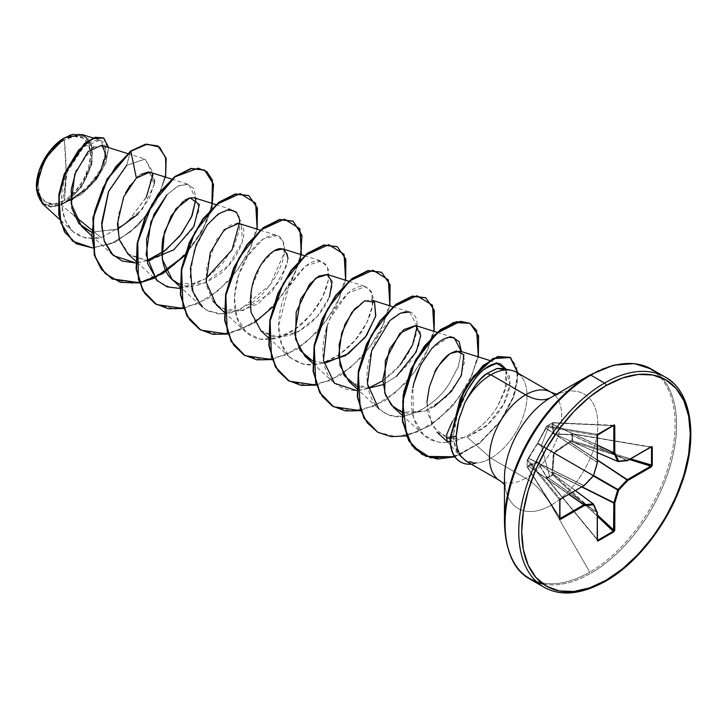 <?xml version="1.0" encoding="UTF-8"?>
<svg xmlns="http://www.w3.org/2000/svg" width="727" height="727" viewBox="0 0 727 727"><rect width="100%" height="100%" fill="white"/><g stroke="black" fill="none" stroke-linecap="round" stroke-linejoin="round"><path stroke-width="0.55" stroke-dasharray="3.63 2.73" d="M552.802 475.049L552.547 474.54L552.802 475.049L546.94 478.43L597.44 539.643L546.622 478.484L545.977 475.522L537.726 462.172L532.482 463.435L528.347 465.335L527.184 467.034A0.7 0.5 147.4 0 0 527.793 467.416L559.944 517.778L527.13 466.907L527.202 459.909L527.793 459.509L527.184 460.236L559.89 500.203L559.89 518.251L527.184 467.025L527.184 460.255A0.7 0.563 140.7 0 0 527.184 460.255L559.89 500.203L560.326 499.24L527.793 459.509L527.202 459.909L537.189 443.843L546.64 426.222L552.547 422.814L551.92 424.495L553.329 433.892L569.559 434.682L571.995 434.046L571.995 440.862L569.559 441.543L553.874 452.221L551.92 472.087L552.547 474.54L549.512 476.158L541.37 445.633L549.512 424.513L541.37 445.633L549.512 476.158L546.45 478.175L546.94 478.43L553.438 474.313L597.44 514.989L553.438 474.313L552.811 475.04L552.547 474.54L597.44 516.306L552.802 475.049M546.622 478.484L546.131 476.321L597.276 512.644L597.276 539.707L546.595 478.457L549.512 476.158L553.438 474.313L552.547 474.54L551.993 472.641L552.883 472.423L553.438 474.313L552.883 472.423L581.864 486.999L552.883 472.423L551.993 472.641L553.329 453.166L569.559 441.543L571.995 440.862L571.995 434.046L569.559 434.682L553.874 434.21L553.329 433.892L551.92 424.495L552.547 422.814L546.64 426.222L545.868 428.012L597.24 462.545L593.423 475.376L537.816 443.27L544.759 430.393M70.755 195.89L64.33 200.516L66.075 171.227L64.33 139.92C50.99 146.318 36.886 171.481 38.095 185.367C36.886 200.643 50.99 209.521 64.33 200.516A37.104 21.419 120 0 0 90.566 155.069A37.104 21.419 120 0 0 64.33 139.92A280.886 162.166 60 0 1 66.075 171.227A280.886 162.166 60 0 1 64.33 200.516L54.289 204.005L45.783 202.351L40.094 195.808L38.095 185.367L40.094 172.617L45.783 159.504L54.289 148.026L64.33 139.92L74.372 136.431L82.887 138.085L88.576 144.628L90.566 155.069L88.576 167.819L82.887 180.932L74.372 192.41M42.284 203.496L50.672 207.086L61.204 205.078L74.145 215.628L61.204 205.078L64.576 202.942L61.204 205.078L42.938 204.051M69.183 135.513L64.33 137.903A39.576 22.846 120 0 1 92.311 154.06A39.576 22.846 120 0 1 64.33 202.524L75.045 193.891L84.123 181.641L90.184 167.655L92.311 154.06L90.184 142.928L84.123 135.949L75.045 134.186L64.521 137.794M36.35 186.376A39.576 22.846 120 0 0 64.33 202.524L53.625 206.25L44.547 204.487L38.476 197.508L36.35 186.848M536.281 581.482A121.291 70.028 120 0 0 604.528 581.127A121.291 70.028 120 0 0 681.372 481.701A121.291 70.028 120 0 0 672.766 382.711A121.291 70.028 -60 0 1 681.372 481.701A121.291 70.028 -60 0 1 604.528 581.127M543.096 584.026A121.291 70.028 120 0 0 590.833 573.221A121.291 70.028 -60 0 1 543.096 584.026M504.447 522.849A120.673 69.674 120 0 0 589.779 572.113A120.673 69.674 -60 0 1 504.447 522.849M504.447 484.455L505.41 485.927L504.447 478.23A66.03 38.122 120 0 0 551.139 505.183L589.779 572.113L551.139 505.183A66.03 38.122 120 0 0 597.83 424.314A66.03 38.122 120 0 0 551.139 397.36L589.779 375.05A120.673 69.674 -60 0 1 675.11 424.314A120.673 69.674 -60 0 1 589.779 572.113A120.673 69.674 120 0 0 675.11 424.314A120.673 69.674 120 0 0 589.779 375.05M426.94 402.067L427.685 413.718L437.136 432.301L453.375 438.799L467.125 437.109L490.907 458.192L525.603 478.23A51.072 29.489 -60 0 0 557.954 436.364A51.072 29.489 -60 0 0 554.337 394.679A51.072 29.489 -60 0 1 557.954 436.364A51.072 29.489 -60 0 1 525.603 478.23A51.072 29.489 60 0 1 551.139 505.183A51.072 29.489 -120 0 0 525.603 478.23A51.072 29.489 -60 0 1 496.868 478.375A51.072 29.489 -60 0 0 525.603 478.23L490.907 458.192A51.072 29.489 -60 0 1 476.476 463.054L476.576 462.863C470.842 462.499 467.615 461.927 466.907 461.127L459.464 455.356C455.193 449.531 453.284 442.452 453.739 434.11L457.528 413.69L451.976 422.123L447.014 433.383M511.417 370.334A51.072 29.489 -60 0 1 525.385 409.001A51.072 29.489 -60 0 1 490.907 458.192L467.125 437.109L482.183 429.175C484.991 427.485 489.38 423.305 495.341 416.607C500.094 410.482 503.266 405.566 504.856 401.877L507.873 394.543L509.654 387.6L509.482 376.195L504.802 369.489L501.975 368.407M452.448 421.306L457.528 413.69L454.848 424.532L453.739 434.11L454.102 442.052L458.083 453.421L465.88 460.636L476.576 462.863A48.673 28.108 -60 0 1 460.373 461.863A48.673 28.108 120 0 0 476.576 462.863L476.476 463.054A51.072 29.489 120 0 0 490.907 458.192A51.072 29.489 120 0 0 523.267 416.335A51.072 29.489 120 0 0 519.641 374.65M466.125 461.163L467.934 462.054C472.568 463.317 475.476 463.69 476.658 463.163L467.025 461.645L460.064 455.011L456.538 444.006M103.588 137.93L108.323 149.871L102.416 169.5L87.276 189.138L64.857 202.806L81.669 194.3L96.291 179.823L105.897 162.83L108.65 147.599L105.897 162.83L96.291 179.823L81.669 194.3L64.576 202.942L85.504 190.292L100.48 171.481L105.924 154.097L101.498 145.345M117.492 229.296L91.448 232.14L118.128 229.005L142.419 209.04L154.079 185.067L149.798 172.172M127.879 253.896L146.909 260.575L129.252 255.059L119.001 238.483L118.156 215.465L125.689 192.682M150.471 260.266L174.116 249.588L192.419 229.005L199.561 208.44L194.491 197.853M178.578 283.739L203.742 283.448L228.469 265.7L242.509 241.4L241.228 224.916L238.729 223.389M216.355 304.967L228.396 311.092L243.063 310.538L271.898 292.118L287.338 264.573L287.492 254.114L282.957 248.925M274.015 250.86L260.966 264.801L251.715 287.601L251.006 312.101L260.593 330.512L277.832 337.21L298.588 331.585L317.39 316.263L329.413 297.043C321.416 315.772 307.557 328.74 287.828 335.947L273.17 336.746L261.038 330.921M312.601 360.919L323.86 362.737L312.601 360.919M374.541 302.241L371.433 300.006L363.882 301.169L354.94 308.475M349.069 381.602L368.098 388.282L356.839 386.455M383.102 384.619L396.524 376.341L383.102 384.619M393.307 407.138L407.338 413.59L425.222 411.037L445.769 397.46L460.218 377.904L464.998 360.083L459.918 351.096M505.474 369.934L510.154 383.12L503.775 404.003L487.89 424.486L467.125 437.109L453.375 438.799L450.149 441.534M447.123 441.462L460.155 456.183M457.528 413.69L467.988 389.408M413.89 383.093C406.448 410.501 415.944 438.208 437.191 441.752C457.092 446.469 484.318 428.539 497.613 406.284L506.664 384.965L506.137 369.261L505.038 390.817L497.613 406.284C484.109 428.957 456.147 447.041 436.155 441.525L423.45 434.782L413.427 417.598L412.863 387.7M420.57 365.227L431.874 348.469L448.559 337.446M327.032 326.405L330.003 318.608L347.797 293.081L365.636 286.565L371.86 293.09L372.424 306.058L366.699 322.852L355.167 340.2L339.355 354.703L321.534 363.482L304.331 364.663L290.291 357.748L281.585 344.289L278.568 326.123L288.783 286.829C276.36 309.175 274.47 340.899 288.065 355.476C304.704 370.352 324.687 367.762 348.006 347.697C368.244 329.367 377.577 301.078 370.834 290.864C361.319 280.686 348.678 287.91 332.93 312.537C320.271 335.374 318.744 367.826 333.166 381.957C350.387 395.988 370.497 392.689 393.489 372.06C413.399 353.277 421.942 325.242 414.672 315.754C407.238 303.068 381.684 320.28 371.67 350.75C355.394 398.714 385.092 423.378 406.793 415.371C435.891 407.256 447.241 385.701 448.559 384.956L458.074 367.335L461.409 351.559L458.492 366.217L448.559 384.956C437.236 402.086 409.592 423.441 386.564 413.881L378.767 408.838L356.839 388.727M409.674 312.047L417.171 326.259M400.032 365.009L382.82 380.784M368.126 388.282L356.884 390.635M215.974 204.614L232.931 209.949L220.981 212.229L207.349 224.779L194.191 250.152L190.12 276.587L194.845 297.27L205.541 309.557L218.791 313.982L231.868 312.737L251.887 302.914C274.043 287.365 287.874 257.576 283.884 243.709C280.813 233.912 273.743 232.467 262.674 239.374C257.503 242.991 252.578 248.38 247.916 255.54C231.45 280.495 230.368 315.173 242.991 328.949C258.412 348.024 286.102 338.391 301.623 324.088C302.905 323.733 307.639 318.499 315.818 308.375C323.433 298.188 332.621 277.787 326.932 265.937C317.663 254.886 304.949 261.847 288.783 286.829L305.549 265.918L321.407 261.029L327.632 267.554L328.195 280.522L322.47 297.325L310.947 314.664L295.126 329.167L277.305 337.946L260.102 339.136L246.053 332.212L236.866 317.363L234.412 297.207L238.556 275.306L247.916 255.54L263.265 238.974L277.169 235.493L283.13 241.346L284.239 252.951L270.29 284.602L240.31 309.702L223.698 314.046L208.831 311.374L201.815 306.676L179.896 286.565M232.931 209.949L239.147 216.473L239.71 229.432L233.985 246.235L222.462 263.583L206.65 278.077L188.82 286.856L171.627 288.046L157.577 281.131L135.658 261.02M166.965 194.691L178.851 185.612L188.693 184.413L195.999 198.562L193.773 188.493L187.23 184.076L177.706 186.167L166.965 194.691M146.972 260.575L136.058 262.92M152.788 174.416L145.273 159.131L126.689 165.311L130.506 151.089L126.689 165.311L144.946 159.022L152.743 171.772L146.718 196.417L127.588 222.162L101.289 237.756L91.538 229.805L101.289 237.756L85.604 238.138L72.909 231.595L65.148 220.29L61.704 205.341L67.32 171.972L83.759 146.754L100.053 140.193L105.942 149.88L101.335 168.51L86.931 188.384L66.775 201.77L82.405 185.649L91.811 164.138L91.666 144.827L82.015 134.513M146.191 197.48L127.061 222.644L101.289 237.756C77.698 241.282 64.494 230.295 61.668 204.787C59.823 181.695 73 154.56 86.031 144.809C101.017 135.676 107.369 140.093 105.106 158.059C99.663 177.379 86.886 191.955 66.775 201.77L70.819 200.325M72.527 199.462L95.273 179.578M98.654 174.616L99.917 172.49M102.643 145.863L93.928 146.89M92.311 147.926L76.199 170.472M137.903 214.292L149.371 198.317L154.297 183.504M154.415 179.805L148.49 171.908M140.847 174.407L137.903 176.652M165.602 177.143L155.76 202.279L137.839 225.724L115.339 242.136L92.565 247.952L115.339 242.136L137.839 225.724L155.76 202.279L165.602 177.143M157.768 145.909L165.183 156.223L165.901 173.153L159.649 193.682L147.227 214.401L130.297 231.968L111.158 243.654L92.338 247.734L76.208 243.672M73.5 134.231L87.994 138.348L92.429 160.94L81.133 187.502L66.775 201.77L87.358 189.056L102.516 169.309L108.332 149.644L103.407 137.83M76.026 243.572L92.175 247.734L111.049 243.699L130.269 231.986L147.254 214.356L159.704 193.564L165.929 172.971L165.129 156.041L157.595 145.809M504.447 478.23A66.03 38.122 120 0 0 551.139 505.183A66.03 38.122 120 0 0 597.83 424.314A66.03 38.122 120 0 0 551.139 397.36L558.281 394.343L556.528 394.243M659.071 374.805A121.291 70.028 -60 0 1 667.677 473.795A121.291 70.028 -60 0 1 590.833 573.221A121.291 70.028 120 0 0 667.677 473.795A121.291 70.028 120 0 0 659.071 374.805M453.375 438.799L450.113 438.481M446.242 437.572L432.238 426.249L426.94 402.04M434.074 406.611L425.222 411.037L401.813 412.273M415.917 325.623L420.551 332.294L418.879 345.416L410.482 361.492L396.524 376.341M327.468 274.552L332.266 285.275L329.413 297.043M288.056 258.621L281.458 279.123L258.676 303.459L239.928 311.192L220.472 308.048M212.993 301.251L206.604 285.647L206.404 268.109L216.71 239.301L229.387 225.561L237.638 223.144M238.856 223.434L241.228 224.916C249.961 233.558 235.83 262.992 218.418 275.088C202.542 285.784 189.738 288.864 179.996 284.33L179.896 284.293M183.231 201.361L184.867 200.207M130.16 185.33L136.349 178.079M184.522 255.759L201.579 232.731L211.793 208.513L201.579 232.731L184.522 255.759M183.558 308.502L207.913 298.624L230.541 279.359L247.843 254.586L257.176 229.196L247.843 254.586L230.541 279.359L207.913 298.624L183.558 308.502M254.586 322.588L227.796 334.047L252.151 324.16L274.779 304.895L292.081 280.131L301.414 254.741M272.034 359.583L296.389 349.705L319.017 330.44L336.319 305.667L345.652 280.277L336.319 305.667L319.017 330.44L296.389 349.705L272.034 359.583M316.272 385.128L340.627 375.241L363.255 355.985L380.548 331.212L389.89 305.822L380.548 331.212L363.255 355.985L340.627 375.241L316.272 385.128M360.51 410.664L384.865 400.786L407.493 381.521L424.786 356.748L434.128 331.358L424.786 356.748L407.493 381.521L384.865 400.786L360.51 410.664M406.348 435.891L430.302 425.559L452.412 406.302L469.251 381.857L478.366 356.902L469.251 381.857L452.412 406.302L430.302 425.559L406.348 435.891M454.802 456.801L479.702 443.261L500.776 421.097L514.262 395.824L518.187 373.424L514.262 395.824L500.776 421.097L479.702 443.261L454.802 456.801M139.23 282.703L165.938 271.162M184.794 254.859L202.642 229.95L212.42 204.187L212.875 182.768L204.496 170.054L212.375 180.932L213.311 199.098L206.732 221.571L193.228 244.708L174.416 264.764L152.725 278.477L131.024 283.539L112.176 278.923M156.423 304.468L175.271 309.075L196.981 304.013L218.663 290.3L237.475 270.235L250.979 247.098L257.549 224.625L256.613 206.468L248.725 195.599L256.613 206.468L257.549 224.625L250.979 247.098L237.475 270.235L218.663 290.3L196.981 304.013L175.271 309.075L156.423 304.468M200.661 330.013L219.518 334.611L241.219 329.549L262.901 315.836L281.712 295.771L295.217 272.634L301.787 250.17L300.851 232.004L292.963 221.135L300.851 232.004L301.787 250.17L295.217 272.634L281.712 295.771L262.901 315.836L241.219 329.549L219.518 334.611L200.661 330.013M244.899 355.548L263.756 360.156L285.447 355.094L307.139 341.372L325.941 321.316L339.445 298.179L346.025 275.715L345.089 257.549L337.201 246.68L345.089 257.549L346.025 275.715L339.445 298.179L325.941 321.316L307.139 341.372L285.447 355.094L263.756 360.156L244.899 355.548M289.128 381.084L307.984 385.692L329.676 380.639L351.368 366.926L370.17 346.861L383.683 323.733L390.254 301.26L389.327 283.094L381.448 272.225L389.327 283.094L390.254 301.26L383.683 323.733L370.17 346.861L351.368 366.926L329.676 380.639L307.984 385.692L289.128 381.084M333.357 406.62L352.204 411.228L373.905 406.184L395.588 392.471L414.399 372.415L427.912 349.278L434.492 326.814L433.565 308.648L425.686 297.77L433.565 308.648L434.492 326.814L427.912 349.278L414.399 372.415L395.588 392.471L373.905 406.184L352.204 411.228L333.357 406.62M377.586 432.156L396.433 436.773L418.134 431.729L439.817 418.025L458.628 397.969L472.141 374.832L478.729 352.368L477.803 334.193L469.933 323.315L477.803 334.193L478.729 352.368L472.141 374.832L458.628 397.969L439.817 418.025L418.134 431.729L396.433 436.773L377.586 432.156M422.051 454.439L440.108 458.928L460.682 454.293L481.029 441.68L498.54 423.414L511.063 402.585L517.27 382.62L516.797 366.708L510.299 357.366M300.269 259.594L290.055 283.812L272.988 306.839M137.557 262.765L146.963 260.575M179.932 288.465L205.877 278.614M453.739 434.11L450.149 437.418L453.739 434.11M517.815 373.151L513.925 395.506L500.494 420.76L479.475 442.934L454.611 456.538M471.341 464.171A48.673 28.108 120 0 0 476.658 463.163A48.673 28.108 -60 0 1 471.341 464.171M597.276 462.308L597.24 462.854L597.276 462.308L545.968 428.403L597.276 462.308L597.276 435.409L597.276 462.308L546.131 428.239L546.94 426.031L597.794 434.373L546.94 426.031L552.802 422.651L613.134 425.649L553.438 422.978L552.784 424.468L597.44 445.278L552.784 424.468L554.092 433.865L570.332 434.41L627.356 460.545L570.332 434.41L572.249 433.837L650.792 447.014L627.165 460.609L570.004 434.41L627.165 460.609L617.959 461.518L554.365 434.019L567.751 434.319M546.94 426.031L546.94 426.031A0.7 0.563 99.3 0 0 546.595 426.931A0.7 0.527 -160.4 0 1 546.64 426.222L552.802 422.651L553.438 422.978A0.7 0.5 92.6 0 0 552.802 422.651L552.547 422.814A0.7 0.509 -157.8 0 1 553.438 422.978L552.883 424.341L597.44 445.097L552.883 424.341L554.092 433.865L597.44 452.648M552.547 422.814L613.515 425.359L598.157 434.228M545.968 428.403L537.816 443.27L593.423 475.376A0.7 0.454 -60 0 1 593.159 475.84L537.544 443.734L593.159 475.84L583.954 485.563L528.747 458.237L537.816 443.27L546.595 426.931L597.276 435.4L597.53 434.755M527.793 459.509L528.683 458.455L583.763 485.709L560.326 499.24L527.793 459.509L528.747 458.237L583.954 485.563L528.683 458.455L537.726 442.907L528.093 458.846A0.7 0.527 40.4 0 1 528.683 458.455A0.7 0.527 -139.6 0 0 528.093 458.846L527.202 459.909A0.7 0.527 40.4 0 1 527.793 459.509A0.7 0.563 140.7 0 0 527.184 460.236A0.7 0.563 -39.3 0 1 527.184 460.236L527.202 466.716A0.7 0.509 -142.2 0 0 527.793 467.416A0.7 0.509 37.8 0 1 527.202 466.716L528.093 465.562A0.7 0.509 -142.2 0 0 528.683 466.252L527.793 467.416L528.683 466.252L568.941 494.46L528.683 466.252A0.7 0.509 37.8 0 1 528.093 465.562L528.347 465.335A0.7 0.618 -116.8 0 0 528.747 466.098L569.096 494.369L528.747 466.098A0.7 0.618 63.2 0 1 528.347 465.335L537.189 461.863A0.7 0.582 -104.4 0 0 537.544 462.536L529.865 465.534M575.448 490.698L537.544 462.536L593.423 504.02L597.24 512.444L545.968 476.04L537.816 462.69L528.747 466.098M552.784 472.105L582.109 486.863L551.92 472.087L552.784 472.105L554.092 453.284L552.856 469.46M593.359 475.958L554.092 453.284L593.359 475.958M554.365 452.821L593.632 475.494L554.365 452.821L553.329 453.166L554.092 453.284L553.874 452.221L554.365 452.821L570.004 442.27L597.44 460.3L569.559 441.543L570.004 442.27L554.365 452.821M570.332 442.216L597.44 460.018L570.004 442.27L570.077 441.325L570.332 442.216L572.249 441.743L572.558 440.826L630.609 458.855L572.558 440.826L571.995 440.862L572.558 440.826L572.249 441.743L571.995 440.862L572.249 441.743L570.332 442.216M629.464 459.519L572.249 441.743L629.464 459.519M570.004 434.41L572.449 433.765L650.819 447.187L572.558 434.064L572.558 440.826L572.413 433.746L651.519 447.305M617.723 461.418L618.377 461.481M553.174 422.632L613.842 425.677M546.595 426.931L546.64 426.222L546.595 426.931L597.276 435.237L597.894 434.382M559.89 500.512L560.026 499.703M560.326 518.369L527.184 467.025A0.7 0.5 147.4 0 0 527.184 467.034L527.357 467.361M537.816 462.69L537.544 462.536A0.7 0.582 75.6 0 1 537.189 461.863L537.726 462.172A0.7 0.454 -29 0 0 537.816 462.69L537.816 462.69A0.7 0.454 151 0 1 537.726 462.172L545.968 476.04L597.276 512.644L546.131 476.321L537.816 462.69M597.894 540.188L546.595 478.266L545.977 475.522L546.64 477.948M546.131 428.239A0.7 0.527 -160.4 0 1 546.177 427.531A0.7 0.527 19.6 0 0 546.131 428.239M552.883 424.341A0.7 0.509 22.2 0 0 551.993 424.168A0.7 0.509 -157.8 0 1 552.883 424.341M552.784 424.468A0.7 0.618 -3.2 0 0 551.92 424.495A0.7 0.618 176.8 0 1 552.784 424.468M527.184 467.025L527.184 460.255M554.092 433.865A0.7 0.582 -15.6 0 0 553.329 433.892A0.7 0.582 164.4 0 1 554.092 433.865L554.365 434.019A0.7 0.454 -91 0 0 553.874 434.21A0.7 0.454 89 0 1 554.365 434.019L554.092 433.865M651.228 446.96L572.403 433.746L569.559 434.682L554.174 433.983L597.44 452.694M571.995 434.046L572.449 433.765M651.101 447.023L627.81 460.236M627.665 460.554L627.165 460.609M597.412 512.789L597.44 539.97M597.24 512.444L597.44 512.908M593.496 475.431L597.412 462.763M584.226 485.6L593.241 475.876M583.763 485.709L560.326 499.24L559.89 500.203M575.52 490.661L537.698 462.563L545.877 475.958L546.595 478.457L597.449 540.106M613.733 425.304L553.02 422.587L546.468 426.44L537.671 442.97L527.302 459.646L527.13 466.898L559.944 518.469M127.507 153.533L144.946 159.022M91.42 235.484L112.967 255.25M171.736 179.078L188.693 184.413M260.211 230.15L277.169 235.493M224.134 312.101L246.053 332.212M304.449 255.695L321.407 261.029M268.363 337.646L290.291 357.748M348.687 281.231L365.636 286.565M312.601 363.182L334.529 383.293M392.925 306.776L409.874 312.11M437.163 332.312L454.121 337.655M401.904 415.017L423.45 434.782M489.589 360.428L500.467 363.854M72.909 231.595L59.623 219.409M100.053 140.193L93.065 137.994"/><path stroke-width="1.09" d="M42.938 204.051L36.35 186.848L44.665 158.859L64.712 137.685L49.718 151.307L39.249 170.718L36.495 190.074L42.284 203.496L59.623 219.409M64.33 137.903A39.576 22.846 120 0 0 36.35 186.376L38.476 172.781L44.547 158.795L53.625 146.545L64.33 137.903M504.447 478.23A66.03 38.122 120 0 1 551.139 397.36A51.072 29.489 60 0 1 525.603 394.834A51.072 29.489 -120 0 0 551.139 397.36L589.779 375.05A2.108 1.218 60 0 1 590.833 375.15L604.528 383.056A121.291 70.028 120 0 0 527.675 482.492A121.291 70.028 120 0 0 536.281 581.482A121.291 70.028 -60 0 1 527.675 482.492A121.291 70.028 -60 0 1 604.528 383.056L590.833 375.15A121.291 70.028 120 0 0 513.98 474.586A121.291 70.028 120 0 0 522.586 573.576A121.291 70.028 120 0 0 543.096 584.026A121.291 70.028 -60 0 1 522.586 573.576A121.291 70.028 -60 0 1 513.98 474.586A121.291 70.028 -60 0 1 590.833 375.15A2.108 1.218 -120 0 0 589.779 375.05A120.673 69.674 120 0 0 504.447 522.849A120.673 69.674 -60 0 1 589.779 375.05L551.139 397.36A66.03 38.122 120 0 0 504.447 478.23L504.447 522.849C505.692 552.047 514.271 570.849 530.183 579.228L543.878 587.134C560.653 596.576 581.218 594.613 605.573 581.236A2.108 1.218 -120 0 0 606.009 580.264A119.183 68.811 -60 0 1 521.741 531.61A119.183 68.811 -60 0 1 606.009 385.637A2.108 1.218 -120 0 0 604.528 383.056A121.291 70.028 -60 0 1 672.766 382.711A121.291 70.028 120 0 0 604.528 383.056A2.108 1.218 60 0 1 606.009 385.637A119.183 68.811 -60 0 1 690.286 434.301A119.183 68.811 -60 0 1 606.009 580.264A2.108 1.218 60 0 1 605.573 581.236A2.108 1.218 60 0 1 604.528 581.127A121.291 70.028 -60 0 1 536.281 581.482M511.136 370.279L501.975 368.407L496.686 368.562L486.636 373.651L490.907 374.796L525.603 394.834A51.072 29.489 -60 0 0 493.242 436.691A51.072 29.489 -60 0 0 496.868 478.375A51.072 29.489 -60 0 1 493.242 436.691A51.072 29.489 -60 0 1 525.603 394.834A51.072 29.489 -60 0 1 554.337 394.679A51.072 29.489 -60 0 0 525.603 394.834L490.907 374.796A51.072 29.489 -60 0 1 511.417 370.334M519.641 374.65A51.072 29.489 120 0 0 490.907 374.796A51.072 29.489 120 0 0 464.989 402.413L458.846 419.534L456.238 435.991C455.774 444.324 457.456 451.258 461.263 456.801L466.125 461.163L500.067 480.756L504.447 484.455M127.507 153.533L101.498 145.345L88.058 151.598L74.79 174.189L71.082 203.487L81.597 226.479L91.448 232.14L78.87 223.58L71.882 208.376L71.219 189.438L76.199 170.472M171.736 179.078L149.798 172.172L136.349 178.079L123.654 196.89L117.383 223.843L119.455 240.046L127.879 253.896L135.658 261.02M215.974 204.614L194.491 197.853L190.02 197.844L199.352 204.523L193.9 226.397L173.726 249.897L146.909 260.575L150.471 260.266M184.867 200.207L190.02 197.844L175.916 208.813L164.393 232.04L162.176 258.939L172.117 279.441L178.578 283.739M260.211 230.15L238.729 223.389L224.37 229.596L210.321 252.433L206.095 281.985L216.355 304.967L224.134 312.101M304.449 255.695L282.957 248.925L274.015 250.86M329.413 297.043L332.139 281.631L327.205 274.47L318.726 276.133L309.375 284.502L296.207 312.056L295.562 339.118L304.831 356.057L312.601 360.919L300.16 350.441L294.671 333.993L300.587 299.088L315.7 278.168L327.468 274.552M356.839 386.455L344.071 375.432L338.628 356.139L341.708 332.993L351.804 312.392L364.718 300.787L374.532 302.232L375.668 316.3L365.227 337.355L345.534 355.567L323.86 362.746L326.632 362.528L348.442 353.667L366.481 335.62L375.777 315.791L374.541 302.241M354.94 308.475L345.098 324.024L339.145 344.507L340 365.472L349.069 381.602L356.839 388.727M368.098 388.282L383.102 384.619L368.098 388.282M396.524 376.341L416.198 351.913L420.76 335.656L415.671 325.551L403.694 329.631L389.527 349.133L382.793 379.848L385.51 395.152L393.307 407.138L401.904 415.017M489.589 360.428L459.918 351.096L450.077 353.595C439.78 363.754 434.655 370.125 434.701 372.724L429.357 386.918L426.94 402.067M450.149 441.534L447.205 441.534L437.136 432.301M447.06 441.389L446.723 434.482L452.448 421.306M467.988 389.408L475.213 378.603C478.166 372.697 485.345 367.644 496.759 363.436L500.467 363.854L506.137 369.261L496.759 363.436C490.053 363.982 482.873 369.034 475.213 378.603C467.552 388.554 461.654 400.25 457.528 413.69M412.863 387.7L413.89 383.093L420.57 365.227M448.559 337.446L454.121 337.655L461.427 351.568L459.164 341.699L452.73 337.328C446.796 336.337 439.69 340.227 431.411 348.996L421.106 364.2L416.971 373.369L413.89 383.093M378.767 408.838L367.417 383.801L371.67 350.75L389.917 320.571L400.55 313.083L409.674 312.047M417.171 326.259L412.618 344.798L400.032 365.009M382.82 380.784L368.126 388.282M356.884 390.635L334.529 383.293L323.46 360.447L327.032 326.405M201.815 306.676L192.182 290.373L190.41 268.227L196.145 244.745L207.349 224.779L218.264 213.965L228.596 209.567L236.402 212.02L240.083 220.708L232.004 249.952L205.877 278.614M157.577 281.131L147.536 263.365L146.572 239.219L153.988 214.374L166.965 194.691L150.934 221.78L146.091 254.641L156.596 280.177L167.065 286.838L179.932 288.465M146.963 260.575L165.656 250.152L181.568 233.876L192.173 215.328L195.999 198.562L191.537 216.864L180.014 235.875L164.157 251.297L146.972 260.575M135.704 262.938L113.348 255.595L104.188 240.846L101.635 223.153L108.487 191.683L126.689 165.311L108.65 191.283L101.653 225.797L104.397 241.473L111.44 253.678L122.209 261.084L135.704 262.938M91.538 229.805L74.145 215.628L91.538 229.805M93.065 137.994L82.015 134.513L64.712 137.685M70.819 200.325L72.527 199.462M95.273 179.578L98.654 174.616M99.917 172.49L105.851 155.505L102.643 145.863M93.928 146.89L92.311 147.926M117.492 229.296L137.903 214.292M154.297 183.504L154.415 179.805M148.49 171.908L140.847 174.407M137.903 176.652L136.349 178.079L130.869 151.298L147.036 144.21L159.558 147.09L166.156 158.877L165.602 177.143L165.892 157.695L157.95 146.018L145.882 144.4L130.506 151.089L145.509 144.182L157.768 145.909M92.565 247.952L72.591 241.173L60.85 222.844L58.896 197.562L65.784 171.399L78.443 150.289L92.574 138.575L103.779 138.048L108.65 147.599L103.77 138.039L95.446 137.494L84.805 143.755L64.667 174.153L59.269 194.563L59.105 214.874L64.885 232.149L76.39 243.781L92.565 247.952M76.208 243.672L64.512 231.931L58.742 214.665L58.896 194.354L64.294 173.935L84.441 143.546L95.083 137.285L103.588 137.93M103.77 138.039L95.092 137.276L84.441 143.537L64.294 173.926L58.896 194.345L58.742 214.665L64.512 231.94L76.026 243.572M157.95 146.018L145.518 144.182L130.506 151.089L107.069 179.069L92.92 217.755L94.246 254.913L101.235 269.117L111.985 278.814L139.23 282.703M152.788 174.416L152.752 175.38M152.752 175.416L146.191 197.48M490.907 374.796L486.636 373.651L480.811 378.903L475.149 385.637L464.989 402.413A51.072 29.489 -60 0 1 490.907 374.796M657.935 373.769A121.291 70.028 120 0 0 590.833 375.15A121.291 70.028 -60 0 1 650.819 368.78M606.009 385.637L622.457 378.013L638.261 374.423L652.837 375.005L665.605 379.739L676.083 388.436L683.871 400.759L688.669 416.244L690.286 434.301L688.669 454.221L683.871 475.24L676.083 496.559L665.605 517.36L652.837 536.835L638.261 554.238L622.457 568.905L606.009 580.264L589.57 587.889L573.757 591.478L559.19 590.897L546.422 586.171L535.935 577.474L528.147 565.152L523.358 549.657L521.741 531.61L523.358 511.69L528.147 490.661L535.935 469.342L546.422 448.55L559.19 429.075L573.757 411.664L589.57 397.006L606.009 385.637M618.377 461.481L627.81 460.236L618.604 461.145L614.788 452.721L614.788 425.649L613.824 425.013L598.203 434.028L597.24 435.791L597.24 462.854L593.423 475.685L584.217 485.4L560.781 498.931L559.735 500.649L559.735 518.696L560.781 519.205L560.326 518.369L560.781 519.205L584.217 505.674L583.763 504.838L584.217 505.674A0.7 0.527 -95.7 0 0 583.954 504.774L593.159 503.866L583.763 504.838L568.941 494.46L583.763 504.838L560.326 518.369L559.944 517.778L560.326 518.369L583.954 504.774L569.096 494.369L583.954 504.774A0.7 0.527 84.3 0 1 584.217 505.674L593.423 504.765L597.24 513.189L597.512 540.943L613.824 531.873L614.788 530.119L614.788 503.057L618.604 490.225L627.81 480.502L651.247 466.97L652.283 465.262L651.983 446.605L627.81 460.236L618.604 461.145L614.788 452.721L614.506 424.968L597.512 434.773L597.24 462.854L593.423 475.685L584.217 485.4L560.781 498.931L559.735 500.649L560.044 519.305L584.217 505.674L593.423 504.765L597.24 513.189L597.24 540.252L598.203 540.897L613.824 531.873L614.788 530.119L614.788 503.057L618.604 490.225L627.81 480.502L651.247 466.97L652.283 465.262L652.283 447.214L651.247 446.705L627.383 460.645A0.7 0.527 -95.7 0 0 627.81 460.236L627.165 460.609A0.7 0.527 -95.7 0 0 627.392 460.645L618.177 461.563A0.7 0.527 84.3 0 1 617.959 461.518L613.879 452.939L597.44 445.278L613.879 452.939L613.842 425.677L613.134 425.649L613.842 425.677L613.842 452.739L597.44 445.097L613.842 452.739L617.696 461.363L597.44 452.612L617.959 461.518L618.604 461.145A0.7 0.527 84.3 0 1 618.186 461.554L597.44 452.694M510.299 357.366L497.804 356.475L483.037 365.554L468.388 383.711L460.091 399.114L450.513 437.627L460.455 399.323L468.761 383.929L483.41 365.763L498.177 356.684L510.481 357.475L518.187 373.424L510.536 357.502L493.415 358.629L473.786 376.595L463.353 393.362L450.513 437.627L456.238 435.991L457.338 426.331L459.082 418.661L464.989 402.413C473.35 386.882 480.565 377.295 486.636 373.651L497.268 368.444L505.474 369.934M450.113 438.481L446.242 437.572M426.94 402.04L429.357 386.918L434.701 372.724C439.362 363.7 444.488 357.32 450.077 353.595L456.32 350.905L463.853 354.712L461.391 375.396L451.267 391.517L434.074 406.611M401.813 412.273L391.253 405.039L384.719 392.78L385.346 360.528L399.868 333.248L415.917 325.623M261.038 330.921L251.051 312.337C248.661 290.991 253.714 272.77 266.218 257.667C278.005 245.372 285.284 245.69 288.056 258.621M220.472 308.048L212.993 301.251M237.638 223.144L238.856 223.434M179.996 284.33C182.123 284.302 156.741 281.294 162.93 238.02L171.099 216.073L183.231 201.361M125.689 192.682L130.16 185.33M136.349 178.079L130.869 151.298L115.82 166.656L103.061 187.648L94.574 211.757L91.793 236.03L95.41 257.503L105.279 273.597L120.473 282.394L139.32 282.967L112.358 279.032L101.598 269.326L94.619 255.122L93.292 217.973L107.432 179.287L130.869 151.298L107.023 179.142L92.892 217.909L94.31 255.086L101.353 269.272L112.176 278.923M154.324 278.15L139.602 282.912L162.775 273.634L184.522 255.759L154.633 278.005M211.793 208.513L212.475 180.296L206.95 171.763L198.253 168.155L175.143 176.815L152.016 204.232L137.766 242.2L138.403 279.086L144.855 293.481L155.033 303.604L168.246 308.721L183.558 308.502L156.605 304.577L143.074 290.6L136.522 269.254L137.53 243.536L145.518 217.119L158.859 193.791L175.098 176.852L191.337 168.637L204.678 170.163L213.529 184.34L211.793 208.513M257.176 229.196L255.622 203.187L240.21 193.609L217.091 204.196L194.791 232.358L181.614 269.935L182.977 305.822L189.565 319.707L199.707 329.431L212.747 334.311L227.796 334.047L200.843 330.113L187.312 316.145L180.759 294.798L181.759 269.081L189.756 242.664L203.087 219.336L219.327 202.397L235.566 194.182L248.916 195.699L257.385 208.113L257.176 229.196M301.414 254.741L299.86 228.723L284.448 219.145L261.329 229.732L239.029 257.894L225.852 295.48L227.215 331.358L233.803 345.243L243.945 354.967L256.985 359.847L272.034 359.583L245.081 355.657L231.549 341.681L224.997 320.334L225.997 294.617L233.994 268.208L247.325 244.881L263.565 227.933L279.804 219.727L293.154 221.244L302.005 235.412L300.269 259.594M345.652 280.277L344.089 254.268L328.686 244.681L305.558 255.277L283.266 283.439L270.09 321.016L271.453 356.902L278.041 370.779L288.183 380.503L301.223 385.392L316.272 385.128L289.319 381.193L275.778 367.217L269.235 345.87L270.244 320.153L278.232 293.735L291.572 270.408L307.803 253.478L324.042 245.263L337.392 246.789L345.852 259.194L345.652 280.277M389.89 305.822L388.327 279.804L372.924 270.226L349.796 280.813L327.504 308.975L314.328 346.552L315.682 382.438L322.279 396.324L332.421 406.048L345.452 410.928L360.51 410.664L333.548 406.729L320.016 392.744L313.464 371.397L314.482 345.679L322.479 319.271L335.819 295.944L352.05 279.004L368.289 270.798L381.63 272.325L390.09 284.739L389.89 305.822M434.128 331.358L432.51 305.231L416.898 295.771L393.58 306.749L371.261 335.392L358.366 373.324L360.292 409.165L367.226 422.832L377.713 432.22L391.053 436.663L406.348 435.891L391.09 436.673L377.776 432.256L364.245 418.279L357.702 396.924L358.72 371.206L366.717 344.798L380.057 321.47L396.297 304.54L412.536 296.343L425.877 297.87L434.328 310.284L434.128 331.358M478.366 356.902L476.603 330.494L470.033 323.37L460.518 321.343L436.736 333.23L414.408 363.018L402.685 401.622L406.775 436.245L414.708 448.595L425.94 456.383L454.802 456.801L437.445 459.055L422.233 454.548L409.201 441.144L402.722 420.533L403.54 395.415L411.391 369.343L424.75 346.406L440.862 329.831L456.929 321.843L470.115 323.415L478.575 335.829L478.366 356.902M165.938 271.162L184.794 254.859M204.496 170.054L190.965 168.428L174.725 176.634L158.495 193.573L145.155 216.91L137.158 243.318L136.149 269.035L142.701 290.391L156.423 304.468L142.783 290.527L136.158 269.135L137.158 243.336L145.182 216.837L158.586 193.446L174.889 176.516L191.165 168.382L204.496 170.054M248.725 195.599L235.194 193.973L218.954 202.179L202.724 219.127L189.383 242.454L181.396 268.863L180.387 294.58L186.939 315.927L200.661 330.013L187.021 316.072L180.396 294.68L181.386 268.881L189.411 242.382L202.815 218.991L219.118 202.061L235.394 193.927L248.725 195.599M292.963 221.135L279.432 219.509L263.192 227.724L246.962 244.663L233.621 267.99L225.634 294.408L224.625 320.125L231.177 341.472L244.899 355.548L231.259 341.608L224.634 320.225L225.624 294.426L233.658 267.927L247.053 244.536L263.356 227.596L279.631 219.463L292.963 221.135M337.201 246.68L323.669 245.054L307.439 253.26L291.2 270.199L277.859 293.526L269.871 319.935L268.863 345.652L275.415 366.999L289.128 381.084L275.488 367.144L268.872 345.752L269.871 319.953L277.896 293.454L291.3 270.071L307.603 253.132L323.878 245.008L337.201 246.68M381.448 272.225L367.917 270.589L351.686 278.795L335.447 295.725L322.106 319.053L314.109 345.461L313.101 371.179L319.644 392.535L333.357 406.62L319.726 392.671L313.11 371.279L314.109 345.479L322.134 318.98L335.547 295.598L351.841 278.668L368.116 270.544L381.448 272.225M425.686 297.77L412.164 296.125L395.924 304.331L379.694 321.261L366.353 344.58L358.347 370.988L357.339 396.706L363.882 418.061L377.586 432.156L363.954 418.198L357.348 396.806L358.347 371.006L366.381 344.507L379.785 321.125L396.088 304.204L412.363 296.08L425.686 297.77M454.611 456.538L430.557 457.828L412.027 445.696L402.594 422.051L403.876 391.426L415.371 360.274L433.574 335.629L453.466 322.488L469.933 323.315L456.556 321.634L440.498 329.613L424.377 346.197L411.019 369.125L403.167 395.206L402.358 420.315L408.828 440.935L422.051 454.439M272.988 306.839L254.586 322.588M136.058 262.92L137.557 262.765M456.538 444.006L456.238 435.991L450.149 437.418L462.981 393.162L473.404 376.395L493.024 358.429L510.145 357.275L517.815 373.151M450.513 437.627A48.673 28.108 120 0 0 471.341 464.171A48.673 28.108 -60 0 1 460.445 461.909A48.673 28.108 -60 0 1 450.513 437.627M450.149 437.418A48.673 28.108 120 0 0 460.064 461.69A48.673 28.108 120 0 0 460.373 461.863A48.673 28.108 -60 0 1 450.149 437.418M69.183 135.513L73.5 134.231M74.372 192.41L70.755 195.89M593.159 503.866L575.448 490.698L593.159 503.866A0.7 0.527 84.3 0 1 593.423 504.765A0.7 0.527 -24.3 0 0 593.568 504.193A0.7 0.527 155.7 0 1 593.423 504.765A0.7 0.527 -95.7 0 0 593.159 503.866M597.894 540.188L597.44 539.643L597.894 540.188L613.515 531.164L597.44 516.306L613.824 531.873L613.515 531.164L597.894 540.188L597.276 539.707L598.203 540.897L597.276 539.707L597.24 540.252L597.412 512.789M597.44 514.989L613.842 530.147L613.842 503.075L581.864 486.999L613.842 503.075L617.696 490.007L593.359 475.958L617.696 490.007L627.165 479.829L597.44 460.3L627.165 479.829L650.792 466.143L629.464 459.519L650.792 466.143L651.247 466.97L650.792 466.143L627.356 479.675L597.44 460.018L627.81 480.502L627.165 479.829L627.81 480.502L627.165 479.829L617.959 489.544L593.632 475.494L618.604 490.225L617.959 489.544L617.696 490.007L618.604 490.225L617.696 490.007L613.879 502.839L582.109 486.863L614.788 503.057L613.842 503.075L614.788 503.057L613.842 503.075L613.515 531.164L613.842 530.147L614.788 530.119L613.842 530.147L597.44 514.989M630.609 458.855L651.519 465.344L651.519 447.305L650.819 447.187L652.283 447.214L651.519 447.305L651.519 465.344L650.792 466.143L652.283 465.262L630.609 458.855M597.44 452.648L617.723 461.418M613.833 425.34L614.788 425.649L613.842 425.677M597.53 434.755L597.276 435.237M560.326 499.24L560.026 499.703M593.223 503.866L575.484 490.68M617.696 461.363L618.604 461.145L617.696 461.363A0.7 0.527 -24.3 0 0 618.604 461.145M614.788 452.721A0.7 0.527 155.7 0 1 613.879 452.939L614.788 452.721M598.157 434.228L613.515 425.359M613.733 425.304L597.312 435.264M597.44 435.5L597.276 462.308M597.24 512.444A0.7 0.527 155.7 0 1 597.24 513.189A0.7 0.527 -24.3 0 0 597.24 512.444L593.596 504.402M584.217 485.4L560.781 498.931L559.944 500.358L559.944 518.469M597.44 512.898L593.568 504.184A0.7 0.527 -24.3 0 0 593.423 504.02L575.52 490.661M559.89 518.251L559.89 500.512M556.528 394.243L551.139 392.298L516.443 372.269M81.597 226.479L91.42 235.484M172.117 279.441L179.896 286.565M260.593 330.512L268.363 337.646M327.205 274.47L348.687 281.231M304.831 356.057L312.601 363.182M371.433 300.006L392.925 306.776M415.671 325.551L437.163 332.312M589.779 375.05L613.434 365.218L634.308 363.6L651.328 369.062M651.474 369.143L665.169 377.049C690.705 390.226 699.365 436.145 681.19 484.791C666.968 525.321 636.143 564.052 605.573 581.236M651.101 447.023L627.665 460.554M597.412 462.763L593.432 475.885L584.226 485.6"/></g></svg>
